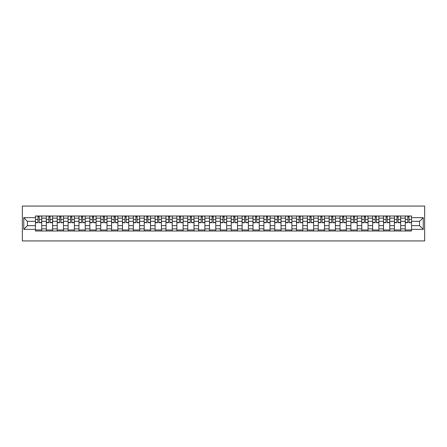 <?xml version="1.0" encoding="UTF-8"?>
<svg xmlns="http://www.w3.org/2000/svg" width="447" height="447" viewBox="0 0 447 447"><rect width="100%" height="100%" fill="white"/><g stroke="black" fill="none" stroke-linecap="round" stroke-linejoin="round"><path stroke-width="0.67" d="M22.35 240.933L424.65 240.933L424.65 206.067L22.35 206.067L22.35 240.933M46.337 230.993L46.337 218.13L41.733 218.13L41.733 230.993M41.733 218.13L41.733 216.007M46.337 218.13L46.337 216.007M52.612 216.007L52.612 230.993M57.21 230.993L57.21 216.007M63.485 216.007L63.485 230.993M68.089 230.993L68.089 216.007M74.364 216.007L74.364 230.993M78.963 230.993L78.963 216.007M85.237 216.007L85.237 230.993M89.841 230.993L89.841 216.007M96.116 216.007L96.116 230.993M100.72 230.993L100.72 216.007M106.995 216.007L106.995 230.993M111.594 230.993L111.594 216.007M117.868 216.007L117.868 230.993M122.472 230.993L122.472 216.007M128.747 216.007L128.747 230.993M133.351 230.993L133.351 216.007M139.626 216.007L139.626 230.993M144.225 230.993L144.225 216.007M150.499 216.007L150.499 230.993M155.103 230.993L155.103 216.007M161.378 216.007L161.378 230.993M165.977 230.993L165.977 216.007M172.251 216.007L172.251 230.993M176.856 230.993L176.856 216.007M183.13 216.007L183.13 230.993M187.734 230.993L187.734 216.007M194.009 216.007L194.009 230.993M198.608 230.993L198.608 216.007M204.882 216.007L204.882 230.993M209.487 230.993L209.487 216.007M215.761 216.007L215.761 230.993M220.36 230.993L220.36 216.007M226.64 216.007L226.64 230.993M231.239 230.993L231.239 216.007M237.513 216.007L237.513 230.993M242.118 230.993L242.118 216.007M248.392 216.007L248.392 230.993M252.991 230.993L252.991 216.007M259.266 216.007L259.266 230.993M263.87 230.993L263.87 216.007M270.144 216.007L270.144 230.993M274.749 230.993L274.749 216.007M281.023 216.007L281.023 230.993M285.622 230.993L285.622 216.007M291.897 216.007L291.897 230.993M296.501 230.993L296.501 216.007M302.775 216.007L302.775 230.993M307.374 230.993L307.374 216.007M313.649 216.007L313.649 230.993M318.253 230.993L318.253 216.007M324.528 216.007L324.528 230.993M329.132 230.993L329.132 216.007M335.406 216.007L335.406 230.993M340.005 230.993L340.005 216.007M346.28 216.007L346.28 230.993M350.884 230.993L350.884 216.007M357.159 216.007L357.159 230.993M361.763 230.993L361.763 216.007M368.037 216.007L368.037 230.993M372.636 230.993L372.636 216.007M378.911 216.007L378.911 230.993M383.515 230.993L383.515 216.007M389.79 216.007L389.79 230.993M394.388 230.993L394.388 216.007M400.663 216.007L400.663 230.993M405.267 230.993L405.267 216.007M405.267 225.662L400.663 225.662M394.388 225.662L389.79 225.662M383.515 225.662L378.911 225.662M372.636 225.662L368.037 225.662M361.763 225.662L357.159 225.662M350.884 225.662L346.28 225.662M340.005 225.662L335.406 225.662M329.132 225.662L324.528 225.662M318.253 225.662L313.649 225.662M307.374 225.662L302.775 225.662M296.501 225.662L291.897 225.662M285.622 225.662L281.023 225.662M274.749 225.662L270.144 225.662M263.87 225.662L259.266 225.662M252.991 225.662L248.392 225.662M242.118 225.662L237.513 225.662M231.239 225.662L226.64 225.662M220.36 225.662L215.761 225.662M209.487 225.662L204.882 225.662M198.608 225.662L194.009 225.662M187.734 225.662L183.13 225.662M176.856 225.662L172.251 225.662M165.977 225.662L161.378 225.662M155.103 225.662L150.499 225.662M144.225 225.662L139.626 225.662M133.351 225.662L128.747 225.662M122.472 225.662L117.868 225.662M111.594 225.662L106.995 225.662M100.72 225.662L96.116 225.662M89.841 225.662L85.237 225.662M78.963 225.662L74.364 225.662M68.089 225.662L63.485 225.662M57.21 225.662L52.612 225.662M46.337 225.662L41.733 225.662M405.267 221.338L400.663 221.338M394.388 221.338L389.79 221.338M383.515 221.338L378.911 221.338M372.636 221.338L368.037 221.338M361.763 221.338L357.159 221.338M350.884 221.338L346.28 221.338M340.005 221.338L335.406 221.338M329.132 221.338L324.528 221.338M318.253 221.338L313.649 221.338M307.374 221.338L302.775 221.338M296.501 221.338L291.897 221.338M285.622 221.338L281.023 221.338M274.749 221.338L270.144 221.338M263.87 221.338L259.266 221.338M252.991 221.338L248.392 221.338M242.118 221.338L237.513 221.338M231.239 221.338L226.64 221.338M220.36 221.338L215.761 221.338M209.487 221.338L204.882 221.338M198.608 221.338L194.009 221.338M187.734 221.338L183.13 221.338M176.856 221.338L172.251 221.338M165.977 221.338L161.378 221.338M155.103 221.338L150.499 221.338M144.225 221.338L139.626 221.338M133.351 221.338L128.747 221.338M122.472 221.338L117.868 221.338M111.594 221.338L106.995 221.338M100.72 221.338L96.116 221.338M89.841 221.338L85.237 221.338M78.963 221.338L74.364 221.338M68.089 221.338L63.485 221.338M57.21 221.338L52.612 221.338M46.337 221.338L41.733 221.338M27.44 225.662L35.458 225.662L35.458 221.338L27.44 221.338L27.44 225.662L23.747 229.356L23.747 217.644L35.458 217.644L35.458 221.338M411.542 221.338L411.542 225.662L419.56 225.662L419.56 221.338L411.542 221.338L411.542 216.007L35.458 216.007L35.458 217.644M411.542 217.644L423.253 217.644L423.253 229.356L411.542 229.356L411.542 225.662M35.458 225.662L35.458 230.993L411.542 230.993L411.542 229.356M35.458 229.356L23.747 229.356M41.733 229.948L35.458 229.948M38.001 217.052L39.191 217.052M52.612 229.948L46.337 229.948M48.879 217.052L50.064 217.052M63.485 229.948L57.21 229.948M59.758 217.052L60.943 217.052M74.364 229.948L68.089 229.948M70.632 217.052L71.816 217.052M85.237 229.948L78.963 229.948M81.51 217.052L82.695 217.052M96.116 229.948L89.841 229.948M92.384 217.052L93.574 217.052M106.995 229.948L100.72 229.948M103.263 217.052L104.447 217.052M117.868 229.948L111.594 229.948M114.141 217.052L115.326 217.052M128.747 229.948L122.472 229.948M125.015 217.052L126.199 217.052M139.626 229.948L133.351 229.948M135.894 217.052L137.078 217.052M150.499 229.948L144.225 229.948M146.772 217.052L147.957 217.052M161.378 229.948L155.103 229.948M157.646 217.052L158.83 217.052M172.251 229.948L165.977 229.948M168.525 217.052L169.709 217.052M183.13 229.948L176.856 229.948M179.398 217.052L180.588 217.052M194.009 229.948L187.734 229.948M190.277 217.052L191.461 217.052M204.882 229.948L198.608 229.948M201.156 217.052L202.34 217.052M215.761 229.948L209.487 229.948M212.029 217.052L213.213 217.052M226.64 229.948L220.36 229.948M222.908 217.052L224.092 217.052M237.513 229.948L231.239 229.948M233.787 217.052L234.971 217.052M248.392 229.948L242.118 229.948M244.66 217.052L245.844 217.052M259.266 229.948L252.991 229.948M255.539 217.052L256.723 217.052M270.144 229.948L263.87 229.948M266.412 217.052L267.602 217.052M281.023 229.948L274.749 229.948M277.291 217.052L278.475 217.052M291.897 229.948L285.622 229.948M288.17 217.052L289.354 217.052M302.775 229.948L296.501 229.948M299.043 217.052L300.228 217.052M313.649 229.948L307.374 229.948M309.922 217.052L311.106 217.052M324.528 229.948L318.253 229.948M320.801 217.052L321.985 217.052M335.406 229.948L329.132 229.948M331.674 217.052L332.859 217.052M346.28 229.948L340.005 229.948M342.553 217.052L343.737 217.052M357.159 229.948L350.884 229.948M353.426 217.052L354.616 217.052M368.037 229.948L361.763 229.948M364.305 217.052L365.49 217.052M378.911 229.948L372.636 229.948M375.184 217.052L376.368 217.052M389.79 229.948L383.515 229.948M386.057 217.052L387.242 217.052M400.663 229.948L394.388 229.948M396.936 217.052L398.121 217.052M411.542 229.948L405.267 229.948M407.809 217.052L408.999 217.052M23.747 217.644L27.44 221.338M419.56 225.662L423.253 229.356M419.56 221.338L423.253 217.644M39.191 222.695L39.191 216.074L41.7 216.074L41.7 222.695L39.191 222.695M38.001 216.979L39.191 216.979M40.196 216.074L35.492 216.074L35.492 222.695L38.001 222.695L38.001 216.074L36.989 216.074M50.064 222.695L50.064 216.074L52.573 216.074L52.573 222.695L50.064 222.695M48.879 216.979L50.064 216.979M51.075 216.074L46.371 216.074L46.371 222.695L48.879 222.695L48.879 216.074L47.868 216.074M60.943 222.695L60.943 216.074L63.452 216.074L63.452 222.695L60.943 222.695M59.758 216.979L60.943 216.979M61.954 216.074L57.244 216.074L57.244 222.695L59.758 222.695L59.758 216.074L58.747 216.074M71.816 222.695L71.816 216.074L74.331 216.074L74.331 222.695L71.816 222.695M70.632 216.979L71.816 216.979M72.827 216.074L68.123 216.074L68.123 222.695L70.632 222.695L70.632 216.074L69.62 216.074M82.695 222.695L82.695 216.074L85.204 216.074L85.204 222.695L82.695 222.695M81.51 216.979L82.695 216.979M83.706 216.074L79.002 216.074L79.002 222.695L81.51 222.695L81.51 216.074L80.499 216.074M93.574 222.695L93.574 216.074L96.083 216.074L96.083 222.695L93.574 222.695M92.384 216.979L93.574 216.979M94.585 216.074L89.875 216.074L89.875 222.695L92.384 222.695L92.384 216.074L91.378 216.074M104.447 222.695L104.447 216.074L106.956 216.074L106.956 222.695L104.447 222.695M103.263 216.979L104.447 216.979M105.458 216.074L100.754 216.074L100.754 222.695L103.263 222.695L103.263 216.074L102.251 216.074M115.326 222.695L115.326 216.074L117.835 216.074L117.835 222.695L115.326 222.695M114.141 216.979L115.326 216.979M116.337 216.074L111.633 216.074L111.633 222.695L114.141 222.695L114.141 216.074L113.13 216.074M126.199 222.695L126.199 216.074L128.714 216.074L128.714 222.695L126.199 222.695M125.015 216.979L126.199 216.979M127.211 216.074L122.506 216.074L122.506 222.695L125.015 222.695L125.015 216.074L124.003 216.074M137.078 222.695L137.078 216.074L139.587 216.074L139.587 222.695L137.078 222.695M135.894 216.979L137.078 216.979M138.089 216.074L133.385 216.074L133.385 222.695L135.894 222.695L135.894 216.074L134.882 216.074M147.957 222.695L147.957 216.074L150.466 216.074L150.466 222.695L147.957 222.695M146.772 216.979L147.957 216.979M148.968 216.074L144.258 216.074L144.258 222.695L146.772 222.695L146.772 216.074L145.761 216.074M158.83 222.695L158.83 216.074L161.345 216.074L161.345 222.695L158.83 222.695M157.646 216.979L158.83 216.979M159.842 216.074L155.137 216.074L155.137 222.695L157.646 222.695L157.646 216.074L156.634 216.074M169.709 222.695L169.709 216.074L172.218 216.074L172.218 222.695L169.709 222.695M168.525 216.979L169.709 216.979M170.72 216.074L166.016 216.074L166.016 222.695L168.525 222.695L168.525 216.074L167.513 216.074M180.588 222.695L180.588 216.074L183.097 216.074L183.097 222.695L180.588 222.695M179.398 216.979L180.588 216.979M181.599 216.074L176.889 216.074L176.889 222.695L179.398 222.695L179.398 216.074L178.392 216.074M191.461 222.695L191.461 216.074L193.97 216.074L193.97 222.695L191.461 222.695M190.277 216.979L191.461 216.979M192.473 216.074L187.768 216.074L187.768 222.695L190.277 222.695L190.277 216.074L189.265 216.074M202.34 222.695L202.34 216.074L204.849 216.074L204.849 222.695L202.34 222.695M201.156 216.979L202.34 216.979M203.351 216.074L198.641 216.074L198.641 222.695L201.156 222.695L201.156 216.074L200.144 216.074M213.213 222.695L213.213 216.074L215.728 216.074L215.728 222.695L213.213 222.695M212.029 216.979L213.213 216.979M214.225 216.074L209.52 216.074L209.52 222.695L212.029 222.695L212.029 216.074L211.018 216.074M224.092 222.695L224.092 216.074L226.601 216.074L226.601 222.695L224.092 222.695M222.908 216.979L224.092 216.979M225.104 216.074L220.399 216.074L220.399 222.695L222.908 222.695L222.908 216.074L221.896 216.074M234.971 222.695L234.971 216.074L237.48 216.074L237.48 222.695L234.971 222.695M233.787 216.979L234.971 216.979M235.982 216.074L231.272 216.074L231.272 222.695L233.787 222.695L233.787 216.074L232.775 216.074M245.844 222.695L245.844 216.074L248.359 216.074L248.359 222.695L245.844 222.695M244.66 216.979L245.844 216.979M246.856 216.074L242.151 216.074L242.151 222.695L244.66 222.695L244.66 216.074L243.649 216.074M256.723 222.695L256.723 216.074L259.232 216.074L259.232 222.695L256.723 222.695M255.539 216.979L256.723 216.979M257.735 216.074L253.03 216.074L253.03 222.695L255.539 222.695L255.539 216.074L254.527 216.074M267.602 222.695L267.602 216.074L270.111 216.074L270.111 222.695L267.602 222.695M266.412 216.979L267.602 216.979M268.608 216.074L263.903 216.074L263.903 222.695L266.412 222.695L266.412 216.074L265.401 216.074M278.475 222.695L278.475 216.074L280.984 216.074L280.984 222.695L278.475 222.695M277.291 216.979L278.475 216.979M279.487 216.074L274.782 216.074L274.782 222.695L277.291 222.695L277.291 216.074L276.28 216.074M289.354 222.695L289.354 216.074L291.863 216.074L291.863 222.695L289.354 222.695M288.17 216.979L289.354 216.979M290.366 216.074L285.655 216.074L285.655 222.695L288.17 222.695L288.17 216.074L287.158 216.074M300.228 222.695L300.228 216.074L302.742 216.074L302.742 222.695L300.228 222.695M299.043 216.979L300.228 216.979M301.239 216.074L296.534 216.074L296.534 222.695L299.043 222.695L299.043 216.074L298.032 216.074M311.106 222.695L311.106 216.074L313.615 216.074L313.615 222.695L311.106 222.695M309.922 216.979L311.106 216.979M312.118 216.074L307.413 216.074L307.413 222.695L309.922 222.695L309.922 216.074L308.911 216.074M321.985 222.695L321.985 216.074L324.494 216.074L324.494 222.695L321.985 222.695M320.801 216.979L321.985 216.979M322.997 216.074L318.286 216.074L318.286 222.695L320.801 222.695L320.801 216.074L319.789 216.074M332.859 222.695L332.859 216.074L335.367 216.074L335.367 222.695L332.859 222.695M331.674 216.979L332.859 216.979M333.87 216.074L329.165 216.074L329.165 222.695L331.674 222.695L331.674 216.074L330.663 216.074M343.737 222.695L343.737 216.074L346.246 216.074L346.246 222.695L343.737 222.695M342.553 216.979L343.737 216.979M344.749 216.074L340.044 216.074L340.044 222.695L342.553 222.695L342.553 216.074L341.542 216.074M354.616 222.695L354.616 216.074L357.125 216.074L357.125 222.695L354.616 222.695M353.426 216.979L354.616 216.979M355.622 216.074L350.917 216.074L350.917 222.695L353.426 222.695L353.426 216.074L352.415 216.074M365.49 222.695L365.49 216.074L367.998 216.074L367.998 222.695L365.49 222.695M364.305 216.979L365.49 216.979M366.501 216.074L361.796 216.074L361.796 222.695L364.305 222.695L364.305 216.074L363.294 216.074M376.368 222.695L376.368 216.074L378.877 216.074L378.877 222.695L376.368 222.695M375.184 216.979L376.368 216.979M377.38 216.074L372.669 216.074L372.669 222.695L375.184 222.695L375.184 216.074L374.173 216.074M387.242 222.695L387.242 216.074L389.756 216.074L389.756 222.695L387.242 222.695M386.057 216.979L387.242 216.979M388.253 216.074L383.548 216.074L383.548 222.695L386.057 222.695L386.057 216.074L385.046 216.074M398.121 222.695L398.121 216.074L400.629 216.074L400.629 222.695L398.121 222.695M396.936 216.979L398.121 216.979M399.132 216.074L394.427 216.074L394.427 222.695L396.936 222.695L396.936 216.074L395.925 216.074M408.999 222.695L408.999 216.074L411.508 216.074L411.508 222.695L408.999 222.695M407.809 216.979L408.999 216.979M410.011 216.074L405.3 216.074L405.3 222.695L407.809 222.695L407.809 216.074L406.804 216.074M394.388 218.13L389.79 218.13M383.515 218.13L378.911 218.13M372.636 218.13L368.037 218.13M361.763 218.13L357.159 218.13M350.884 218.13L346.28 218.13M340.005 218.13L335.406 218.13M329.132 218.13L324.528 218.13M318.253 218.13L313.649 218.13M307.374 218.13L302.775 218.13M296.501 218.13L291.897 218.13M285.622 218.13L281.023 218.13M274.749 218.13L270.144 218.13M263.87 218.13L259.266 218.13M252.991 218.13L248.392 218.13M242.118 218.13L237.513 218.13M231.239 218.13L226.64 218.13M220.36 218.13L215.761 218.13M209.487 218.13L204.882 218.13M198.608 218.13L194.009 218.13M187.734 218.13L183.13 218.13M176.856 218.13L172.251 218.13M165.977 218.13L161.378 218.13M155.103 218.13L150.499 218.13M144.225 218.13L139.626 218.13M133.351 218.13L128.747 218.13M122.472 218.13L117.868 218.13M111.594 218.13L106.995 218.13M100.72 218.13L96.116 218.13M89.841 218.13L85.237 218.13M78.963 218.13L74.364 218.13M68.089 218.13L63.485 218.13M57.21 218.13L52.612 218.13M405.267 218.13L400.663 218.13M394.388 228.87L389.79 228.87M383.515 228.87L378.911 228.87M372.636 228.87L368.037 228.87M361.763 228.87L357.159 228.87M350.884 228.87L346.28 228.87M340.005 228.87L335.406 228.87M329.132 228.87L324.528 228.87M318.253 228.87L313.649 228.87M307.374 228.87L302.775 228.87M296.501 228.87L291.897 228.87M285.622 228.87L281.023 228.87M274.749 228.87L270.144 228.87M263.87 228.87L259.266 228.87M252.991 228.87L248.392 228.87M242.118 228.87L237.513 228.87M231.239 228.87L226.64 228.87M220.36 228.87L215.761 228.87M209.487 228.87L204.882 228.87M198.608 228.87L194.009 228.87M187.734 228.87L183.13 228.87M176.856 228.87L172.251 228.87M165.977 228.87L161.378 228.87M155.103 228.87L150.499 228.87M144.225 228.87L139.626 228.87M133.351 228.87L128.747 228.87M122.472 228.87L117.868 228.87M111.594 228.87L106.995 228.87M100.72 228.87L96.116 228.87M89.841 228.87L85.237 228.87M78.963 228.87L74.364 228.87M68.089 228.87L63.485 228.87M57.21 228.87L52.612 228.87M46.337 228.87L41.733 228.87M405.267 228.87L400.663 228.87M39.191 222.455L41.7 222.455M39.191 219.46L41.7 219.46M35.492 222.455L38.001 222.455M35.492 219.46L38.001 219.46M50.064 222.455L52.573 222.455M50.064 219.46L52.573 219.46M46.371 222.455L48.879 222.455M46.371 219.46L48.879 219.46M60.943 222.455L63.452 222.455M60.943 219.46L63.452 219.46M57.244 222.455L59.758 222.455M57.244 219.46L59.758 219.46M71.816 222.455L74.331 222.455M71.816 219.46L74.331 219.46M68.123 222.455L70.632 222.455M68.123 219.46L70.632 219.46M82.695 222.455L85.204 222.455M82.695 219.46L85.204 219.46M79.002 222.455L81.51 222.455M79.002 219.46L81.51 219.46M93.574 222.455L96.083 222.455M93.574 219.46L96.083 219.46M89.875 222.455L92.384 222.455M89.875 219.46L92.384 219.46M104.447 222.455L106.956 222.455M104.447 219.46L106.956 219.46M100.754 222.455L103.263 222.455M100.754 219.46L103.263 219.46M115.326 222.455L117.835 222.455M115.326 219.46L117.835 219.46M111.633 222.455L114.141 222.455M111.633 219.46L114.141 219.46M126.199 222.455L128.714 222.455M126.199 219.46L128.714 219.46M122.506 222.455L125.015 222.455M122.506 219.46L125.015 219.46M137.078 222.455L139.587 222.455M137.078 219.46L139.587 219.46M133.385 222.455L135.894 222.455M133.385 219.46L135.894 219.46M147.957 222.455L150.466 222.455M147.957 219.46L150.466 219.46M144.258 222.455L146.772 222.455M144.258 219.46L146.772 219.46M158.83 222.455L161.345 222.455M158.83 219.46L161.345 219.46M155.137 222.455L157.646 222.455M155.137 219.46L157.646 219.46M169.709 222.455L172.218 222.455M169.709 219.46L172.218 219.46M166.016 222.455L168.525 222.455M166.016 219.46L168.525 219.46M180.588 222.455L183.097 222.455M180.588 219.46L183.097 219.46M176.889 222.455L179.398 222.455M176.889 219.46L179.398 219.46M191.461 222.455L193.97 222.455M191.461 219.46L193.97 219.46M187.768 222.455L190.277 222.455M187.768 219.46L190.277 219.46M202.34 222.455L204.849 222.455M202.34 219.46L204.849 219.46M198.641 222.455L201.156 222.455M198.641 219.46L201.156 219.46M213.213 222.455L215.728 222.455M213.213 219.46L215.728 219.46M209.52 222.455L212.029 222.455M209.52 219.46L212.029 219.46M224.092 222.455L226.601 222.455M224.092 219.46L226.601 219.46M220.399 222.455L222.908 222.455M220.399 219.46L222.908 219.46M234.971 222.455L237.48 222.455M234.971 219.46L237.48 219.46M231.272 222.455L233.787 222.455M231.272 219.46L233.787 219.46M245.844 222.455L248.359 222.455M245.844 219.46L248.359 219.46M242.151 222.455L244.66 222.455M242.151 219.46L244.66 219.46M256.723 222.455L259.232 222.455M256.723 219.46L259.232 219.46M253.03 222.455L255.539 222.455M253.03 219.46L255.539 219.46M267.602 222.455L270.111 222.455M267.602 219.46L270.111 219.46M263.903 222.455L266.412 222.455M263.903 219.46L266.412 219.46M278.475 222.455L280.984 222.455M278.475 219.46L280.984 219.46M274.782 222.455L277.291 222.455M274.782 219.46L277.291 219.46M289.354 222.455L291.863 222.455M289.354 219.46L291.863 219.46M285.655 222.455L288.17 222.455M285.655 219.46L288.17 219.46M300.228 222.455L302.742 222.455M300.228 219.46L302.742 219.46M296.534 222.455L299.043 222.455M296.534 219.46L299.043 219.46M311.106 222.455L313.615 222.455M311.106 219.46L313.615 219.46M307.413 222.455L309.922 222.455M307.413 219.46L309.922 219.46M321.985 222.455L324.494 222.455M321.985 219.46L324.494 219.46M318.286 222.455L320.801 222.455M318.286 219.46L320.801 219.46M332.859 222.455L335.367 222.455M332.859 219.46L335.367 219.46M329.165 222.455L331.674 222.455M329.165 219.46L331.674 219.46M343.737 222.455L346.246 222.455M343.737 219.46L346.246 219.46M340.044 222.455L342.553 222.455M340.044 219.46L342.553 219.46M354.616 222.455L357.125 222.455M354.616 219.46L357.125 219.46M350.917 222.455L353.426 222.455M350.917 219.46L353.426 219.46M365.49 222.455L367.998 222.455M365.49 219.46L367.998 219.46M361.796 222.455L364.305 222.455M361.796 219.46L364.305 219.46M376.368 222.455L378.877 222.455M376.368 219.46L378.877 219.46M372.669 222.455L375.184 222.455M372.669 219.46L375.184 219.46M387.242 222.455L389.756 222.455M387.242 219.46L389.756 219.46M383.548 222.455L386.057 222.455M383.548 219.46L386.057 219.46M398.121 222.455L400.629 222.455M398.121 219.46L400.629 219.46M394.427 222.455L396.936 222.455M394.427 219.46L396.936 219.46M408.999 222.455L411.508 222.455M408.999 219.46L411.508 219.46M405.3 222.455L407.809 222.455M405.3 219.46L407.809 219.46"/></g></svg>
